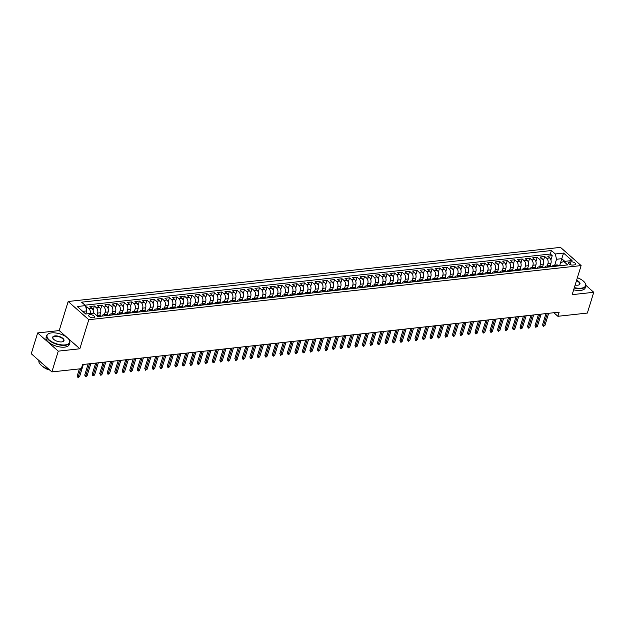 <?xml version="1.0" encoding="UTF-8"?>
<svg xmlns="http://www.w3.org/2000/svg" width="625" height="625" viewBox="0 0 625 625"><rect width="100%" height="100%" fill="white"/><g stroke="black" fill="none" stroke-linecap="round" stroke-linejoin="round"><path stroke-width="0.94" d="M93.391 317.812A3.102 1.375 17.1 0 0 94.57 317.148A3.102 1.375 17.1 0 0 93.133 315.383A3.102 1.375 17.1 0 0 89.828 314.664A3.102 1.375 17.1 0 0 88.648 315.328A3.102 1.375 17.1 0 0 90.086 317.094A3.102 1.375 17.1 0 0 93.391 317.812M37.641 332.945L58.258 351.148L79.836 348.781L59.219 330.57L37.641 332.945L31.25 353.711L51.867 371.922L81.328 368.68L82.602 364.531L559.18 312.141L557.906 316.297L587.359 313.055L593.75 292.289L585.93 285.383M59.219 330.57L68.164 301.492L560.5 247.375L581.117 265.586L88.781 319.703L68.164 301.492M550.133 265.891L550.945 263.25A3.875 2.43 -96.3 0 0 549.742 257.961L547.703 256.164L552.211 255.672L550.906 259.906M547.211 265.961L547.945 263.578A3.875 2.43 -96.3 0 0 546.734 258.289L544.703 256.492L543.398 260.734M544.703 256.492L540.203 256.992L542.234 258.789A3.875 2.43 -96.3 0 1 543.438 264.078L542.633 266.711M535.125 267.539L535.938 264.898A3.875 2.43 -96.3 0 0 534.727 259.609L532.695 257.812L537.195 257.32L535.891 261.555M527.617 268.359L528.43 265.727A3.875 2.43 -96.3 0 0 527.227 260.438L525.188 258.641L529.695 258.141L528.391 262.383M520.117 269.188L520.922 266.555A3.875 2.43 -96.3 0 0 519.719 261.258L517.688 259.461L522.188 258.969L520.883 263.211M512.609 270.016L513.422 267.375A3.875 2.43 -96.3 0 0 512.211 262.086L510.18 260.289L514.68 259.797L513.375 264.031M505.102 270.836L505.914 268.203A3.875 2.43 -96.3 0 0 504.711 262.914L502.672 261.117L507.18 260.617L505.875 264.859M497.602 271.664L498.406 269.023A3.875 2.43 -96.3 0 0 497.203 263.734L495.172 261.938L499.672 261.445L498.367 265.68M490.094 272.484L490.906 269.852A3.875 2.43 -96.3 0 0 489.695 264.562L487.664 262.766L492.164 262.266L490.859 266.508M482.586 273.312L483.398 270.68A3.875 2.43 -96.3 0 0 482.195 265.383L480.156 263.586L484.664 263.094L483.359 267.336M475.086 274.141L475.891 271.5A3.875 2.43 -96.3 0 0 474.688 266.211L472.656 264.414L477.156 263.922L475.852 268.156M467.578 274.961L468.391 272.328A3.875 2.43 -96.3 0 0 467.18 267.031L465.148 265.242L469.648 264.742L468.344 268.984M460.07 275.789L460.883 273.148A3.875 2.43 -96.3 0 0 459.68 267.859L457.641 266.062L462.148 265.57L460.844 269.805M452.57 276.609L453.375 273.977A3.875 2.43 -96.3 0 0 452.172 268.688L450.141 266.891L454.641 266.391L453.336 270.633M445.062 277.438L445.875 274.805A3.875 2.43 -96.3 0 0 444.664 269.508L442.633 267.711L447.133 267.219L445.836 271.461M437.555 278.266L438.367 275.625A3.875 2.43 -96.3 0 0 437.164 270.336L435.125 268.539L439.633 268.047L438.328 272.281M430.055 279.086L430.867 276.453A3.875 2.43 -96.3 0 0 429.656 271.156L427.625 269.367L432.125 268.867L430.82 273.109M422.547 279.914L423.359 277.273A3.875 2.43 -96.3 0 0 422.148 271.984L420.117 270.188L424.617 269.695L423.32 273.93M415.039 280.734L415.852 278.102A3.875 2.43 -96.3 0 0 414.648 272.812L412.609 271.016L417.117 270.516L415.812 274.758M407.539 281.562L408.352 278.93A3.875 2.43 -96.3 0 0 407.141 273.633L405.109 271.836L409.609 271.344L408.305 275.578M400.031 282.391L400.844 279.75A3.875 2.43 -96.3 0 0 399.633 274.461L397.602 272.664L402.102 272.172L400.805 276.406M392.523 283.211L393.336 280.578A3.875 2.43 -96.3 0 0 392.133 275.281L390.094 273.492L394.602 272.992L393.297 277.234M385.023 284.039L385.836 281.398A3.875 2.43 -96.3 0 0 384.625 276.109L382.594 274.312L387.094 273.82L385.789 278.055M377.516 284.859L378.328 282.227A3.875 2.43 -96.3 0 0 377.117 276.938L375.086 275.141L379.586 274.641L378.289 278.883M370.008 285.688L370.82 283.055A3.875 2.43 -96.3 0 0 369.617 277.758L367.578 275.961L372.086 275.469L370.781 279.703M362.508 286.516L363.32 283.875A3.875 2.43 -96.3 0 0 362.109 278.586L360.078 276.789L364.578 276.297L363.273 280.531M355 287.336L355.812 284.703A3.875 2.43 -96.3 0 0 354.602 279.406L352.57 277.617L357.078 277.117L355.773 281.359M347.492 288.164L348.305 285.523A3.875 2.43 -96.3 0 0 347.102 280.234L345.062 278.438L349.57 277.945L348.266 282.18M339.992 288.984L340.805 286.352A3.875 2.43 -96.3 0 0 339.594 281.062L337.562 279.266L342.062 278.766L340.758 283.008M332.484 289.812L333.297 287.18A3.875 2.43 -96.3 0 0 332.094 281.883L330.055 280.086L334.562 279.594L333.258 283.828M324.984 290.641L325.789 288A3.875 2.43 -96.3 0 0 324.586 282.711L322.547 280.914L327.055 280.422L325.75 284.656M317.477 291.461L318.289 288.828A3.875 2.43 -96.3 0 0 317.078 283.531L315.047 281.742L319.547 281.242L318.242 285.484M309.969 292.289L310.781 289.648A3.875 2.43 -96.3 0 0 309.578 284.359L307.539 282.562L312.047 282.07L310.742 286.305M302.469 293.109L303.273 290.477A3.875 2.43 -96.3 0 0 302.07 285.188L300.039 283.391L304.539 282.891L303.234 287.133M294.961 293.938L295.773 291.305A3.875 2.43 -96.3 0 0 294.562 286.008L292.531 284.211L297.031 283.719L295.727 287.953M287.453 294.766L288.266 292.125A3.875 2.43 -96.3 0 0 287.062 286.836L285.023 285.039L289.531 284.547L288.227 288.781M279.953 295.586L280.758 292.953A3.875 2.43 -96.3 0 0 279.555 287.656L277.523 285.867L282.023 285.367L280.719 289.609M272.445 296.414L273.258 293.773A3.875 2.43 -96.3 0 0 272.047 288.484L270.016 286.688L274.516 286.195L273.211 290.43M264.938 297.234L265.75 294.602A3.875 2.43 -96.3 0 0 264.547 289.312L262.508 287.516L267.016 287.016L265.711 291.258M257.438 298.062L258.242 295.43A3.875 2.43 -96.3 0 0 257.039 290.133L255.008 288.336L259.508 287.844L258.203 292.078M249.93 298.891L250.742 296.25A3.875 2.43 -96.3 0 0 249.531 290.961L247.5 289.164L252 288.672L250.695 292.906M242.422 299.711L243.234 297.078A3.875 2.43 -96.3 0 0 242.031 291.781L239.992 289.992L244.5 289.492L243.195 293.734M234.922 300.539L235.727 297.898A3.875 2.43 -96.3 0 0 234.523 292.609L232.492 290.812L236.992 290.32L235.688 294.555M227.414 301.359L228.227 298.727A3.875 2.43 -96.3 0 0 227.016 293.438L224.984 291.641L229.484 291.141L228.18 295.383M219.906 302.188L220.719 299.555A3.875 2.43 -96.3 0 0 219.516 294.258L217.477 292.461L221.984 291.969L220.68 296.203M212.406 303.016L213.211 300.375A3.875 2.43 -96.3 0 0 212.008 295.086L209.977 293.289L214.477 292.797L213.172 297.031M204.898 303.836L205.711 301.203A3.875 2.43 -96.3 0 0 204.5 295.906L202.469 294.117L206.969 293.617L205.664 297.859M197.391 304.664L198.203 302.023A3.875 2.43 -96.3 0 0 197 296.734L194.961 294.938L199.469 294.445L198.164 298.68M189.891 305.484L190.695 302.852A3.875 2.43 -96.3 0 0 189.492 297.562L187.461 295.766L191.961 295.266L190.656 299.508M182.383 306.312L183.195 303.68A3.875 2.43 -96.3 0 0 181.984 298.383L179.953 296.586L184.453 296.094L183.156 300.328M174.875 307.141L175.688 304.5A3.875 2.43 -96.3 0 0 174.484 299.211L172.445 297.414L176.953 296.922L175.648 301.156M167.375 307.961L168.188 305.328A3.875 2.43 -96.3 0 0 166.977 300.031L164.945 298.242L169.445 297.742L168.141 301.984M159.867 308.789L160.68 306.148A3.875 2.43 -96.3 0 0 159.469 300.859L157.438 299.062L161.938 298.57L160.641 302.805M152.359 309.609L153.172 306.977A3.875 2.43 -96.3 0 0 151.969 301.688L149.93 299.891L154.438 299.391L153.133 303.633M144.859 310.438L145.672 307.805A3.875 2.43 -96.3 0 0 144.461 302.508L142.43 300.711L146.93 300.219L145.625 304.453M137.352 311.266L138.164 308.625A3.875 2.43 -96.3 0 0 136.953 303.336L134.922 301.539L139.422 301.047L138.125 305.281M129.844 312.086L130.656 309.453A3.875 2.43 -96.3 0 0 129.453 304.156L127.414 302.367L131.922 301.867L130.617 306.109M122.344 312.914L123.156 310.273A3.875 2.43 -96.3 0 0 121.945 304.984L119.914 303.188L124.414 302.695L123.109 306.93M114.836 313.734L115.648 311.102A3.875 2.43 -96.3 0 0 114.437 305.812L112.406 304.016L116.906 303.516L115.609 307.758M107.328 314.562L108.141 311.93A3.875 2.43 -96.3 0 0 106.938 306.633L104.898 304.836L109.406 304.344L108.102 308.578M99.828 315.391L100.641 312.75A3.875 2.43 -96.3 0 0 99.43 307.461L97.398 305.664L101.898 305.172L100.594 309.406M93.234 313.18A3.875 2.43 -96.3 0 0 91.922 308.281L89.891 306.484L94.398 305.992L93.094 310.234M571.039 261.82L569.383 262A3.008 1.328 17.1 0 0 568.242 262.648A3.008 1.328 17.1 0 0 569.641 264.359A3.008 1.328 17.1 0 0 572.836 265.055L574.492 264.875A3.008 1.328 17.1 0 0 575.633 264.227A3.008 1.328 17.1 0 0 574.234 262.516A3.008 1.328 17.1 0 0 571.039 261.82L570.18 264.609M85.492 305.617L77.234 306.531L85.711 314.008L93.961 313.102L97.867 316.547L567.688 264.898L563.789 261.453L560.531 262.812L559.617 265.789L561.773 258.688L556.523 259.266L555.312 253.977L551.414 250.531L81.594 302.172L85.492 305.617L86.703 310.914L82.703 311.352M555.312 253.977L563.57 253.07L572.039 260.547L563.789 261.453M96.906 315.461L97.633 313.078L100.641 312.75M104.406 314.633L105.141 312.258L108.141 311.93M111.914 313.812L112.648 311.43L115.648 311.102M119.422 312.984L120.148 310.609L123.156 310.273M126.922 312.156L127.656 309.781L130.656 309.453M134.43 311.336L135.164 308.953L138.164 308.625M141.938 310.508L142.664 308.133L145.672 307.805M149.438 309.688L150.172 307.305L153.172 306.977M156.945 308.859L157.68 306.484L160.68 306.148M164.453 308.031L165.18 305.656L168.188 305.328M171.953 307.211L172.688 304.828L175.688 304.5M179.461 306.383L180.195 304.008L183.195 303.68M186.969 305.562L187.695 303.18L190.695 302.852M194.469 304.734L195.203 302.359L198.203 302.023M201.977 303.906L202.711 301.531L205.711 301.203M209.484 303.086L210.211 300.703L213.211 300.375M216.984 302.258L217.719 299.883L220.719 299.555M224.492 301.438L225.227 299.055L228.227 298.727M232 300.609L232.727 298.234L235.727 297.898M239.5 299.781L240.234 297.406L243.234 297.078M247.008 298.961L247.734 296.578L250.742 296.25M254.508 298.133L255.242 295.758L258.242 295.43M262.016 297.312L262.75 294.93L265.75 294.602M269.523 296.484L270.25 294.109L273.258 293.773M277.023 295.656L277.758 293.281L280.758 292.953M284.531 294.836L285.266 292.453L288.266 292.125M292.039 294.008L292.766 291.633L295.773 291.305M299.539 293.188L300.273 290.805L303.273 290.477M307.047 292.359L307.781 289.984L310.781 289.648M314.555 291.531L315.281 289.156L318.289 288.828M322.055 290.711L322.789 288.328L325.789 288M329.562 289.883L330.297 287.508L333.297 287.18M337.07 289.062L337.797 286.68L340.805 286.352M344.57 288.234L345.305 285.859L348.305 285.523M352.078 287.406L352.812 285.031L355.812 284.703M359.586 286.586L360.312 284.203L363.32 283.875M367.086 285.758L367.82 283.383L370.82 283.055M374.594 284.938L375.328 282.555L378.328 282.227M382.102 284.109L382.828 281.734L385.836 281.398M389.602 283.281L390.336 280.906L393.336 280.578M397.109 282.461L397.844 280.078L400.844 279.75M404.617 281.633L405.344 279.258L408.352 278.93M412.117 280.812L412.852 278.43L415.852 278.102M419.625 279.984L420.359 277.609L423.359 277.273M427.133 279.156L427.859 276.781L430.867 276.453M434.633 278.336L435.367 275.953L438.367 275.625M442.141 277.508L442.875 275.133L445.875 274.805M449.648 276.688L450.375 274.305L453.375 273.977M457.148 275.859L457.883 273.484L460.883 273.148M464.656 275.031L465.391 272.656L468.391 272.328M472.164 274.211L472.891 271.828L475.891 271.5M479.664 273.383L480.398 271.008L483.398 270.68M487.172 272.562L487.906 270.18L490.906 269.852M494.68 271.734L495.406 269.359L498.406 269.023M502.18 270.906L502.914 268.531L505.914 268.203M509.688 270.086L510.414 267.703L513.422 267.375M517.188 269.258L517.922 266.883L520.922 266.555M524.695 268.438L525.43 266.055L528.43 265.727M532.203 267.609L532.93 265.234L535.938 264.898M539.703 266.781L540.438 264.406L543.438 264.078M552.211 255.672L550.344 254.023L84.984 305.172M90.234 313.508A3.875 2.43 83.7 0 0 88.922 308.617L86.891 306.82L85.797 306.938M94.398 305.992L96.43 307.789A3.875 2.43 83.7 0 1 97.633 313.078M101.898 305.172L103.938 306.961A3.875 2.43 83.7 0 1 105.141 312.258M109.406 304.344L111.437 306.141A3.875 2.43 83.7 0 1 112.648 311.43M116.906 303.516L118.945 305.312A3.875 2.43 83.7 0 1 120.148 310.609M124.414 302.695L126.445 304.492A3.875 2.43 83.7 0 1 127.656 309.781M131.922 301.867L133.953 303.664A3.875 2.43 83.7 0 1 135.164 308.953M139.422 301.047L141.461 302.836A3.875 2.43 83.7 0 1 142.664 308.133M146.93 300.219L148.961 302.016A3.875 2.43 83.7 0 1 150.172 307.305M154.438 299.391L156.469 301.188A3.875 2.43 83.7 0 1 157.68 306.484M161.938 298.57L163.977 300.367A3.875 2.43 83.7 0 1 165.18 305.656M169.445 297.742L171.477 299.539A3.875 2.43 83.7 0 1 172.688 304.828M176.953 296.922L178.984 298.711A3.875 2.43 83.7 0 1 180.195 304.008M184.453 296.094L186.492 297.891A3.875 2.43 83.7 0 1 187.695 303.18M191.961 295.266L193.992 297.062A3.875 2.43 83.7 0 1 195.203 302.359M199.469 294.445L201.5 296.242A3.875 2.43 83.7 0 1 202.711 301.531M206.969 293.617L209.008 295.414A3.875 2.43 83.7 0 1 210.211 300.703M214.477 292.797L216.508 294.586A3.875 2.43 83.7 0 1 217.719 299.883M221.984 291.969L224.016 293.766A3.875 2.43 83.7 0 1 225.227 299.055M229.484 291.141L231.523 292.938A3.875 2.43 83.7 0 1 232.727 298.234M236.992 290.32L239.023 292.117A3.875 2.43 83.7 0 1 240.234 297.406M244.5 289.492L246.531 291.289A3.875 2.43 83.7 0 1 247.734 296.578M252 288.672L254.039 290.461A3.875 2.43 83.7 0 1 255.242 295.758M259.508 287.844L261.539 289.641A3.875 2.43 83.7 0 1 262.75 294.93M267.016 287.016L269.047 288.812A3.875 2.43 83.7 0 1 270.25 294.109M274.516 286.195L276.555 287.992A3.875 2.43 83.7 0 1 277.758 293.281M282.023 285.367L284.055 287.164A3.875 2.43 83.7 0 1 285.266 292.453M289.531 284.547L291.562 286.336A3.875 2.43 83.7 0 1 292.766 291.633M297.031 283.719L299.07 285.516A3.875 2.43 83.7 0 1 300.273 290.805M304.539 282.891L306.57 284.688A3.875 2.43 83.7 0 1 307.781 289.984M312.047 282.07L314.078 283.867A3.875 2.43 83.7 0 1 315.281 289.156M319.547 281.242L321.586 283.039A3.875 2.43 83.7 0 1 322.789 288.328M327.055 280.422L329.086 282.219A3.875 2.43 83.7 0 1 330.297 287.508M334.562 279.594L336.594 281.391A3.875 2.43 83.7 0 1 337.797 286.68M342.062 278.766L344.102 280.562A3.875 2.43 83.7 0 1 345.305 285.859M349.57 277.945L351.602 279.742A3.875 2.43 83.7 0 1 352.812 285.031M357.078 277.117L359.109 278.914A3.875 2.43 83.7 0 1 360.312 284.203M364.578 276.297L366.617 278.094A3.875 2.43 83.7 0 1 367.82 283.383M372.086 275.469L374.117 277.266A3.875 2.43 83.7 0 1 375.328 282.555M379.586 274.641L381.625 276.438A3.875 2.43 83.7 0 1 382.828 281.734M387.094 273.82L389.133 275.617A3.875 2.43 83.7 0 1 390.336 280.906M394.602 272.992L396.633 274.789A3.875 2.43 83.7 0 1 397.844 280.078M402.102 272.172L404.141 273.969A3.875 2.43 83.7 0 1 405.344 279.258M409.609 271.344L411.641 273.141A3.875 2.43 83.7 0 1 412.852 278.43M417.117 270.516L419.148 272.312A3.875 2.43 83.7 0 1 420.359 277.609M424.617 269.695L426.656 271.492A3.875 2.43 83.7 0 1 427.859 276.781M432.125 268.867L434.156 270.664A3.875 2.43 83.7 0 1 435.367 275.953M439.633 268.047L441.664 269.844A3.875 2.43 83.7 0 1 442.875 275.133M447.133 267.219L449.172 269.016A3.875 2.43 83.7 0 1 450.375 274.305M454.641 266.391L456.672 268.188A3.875 2.43 83.7 0 1 457.883 273.484M462.148 265.57L464.18 267.367A3.875 2.43 83.7 0 1 465.391 272.656M469.648 264.742L471.688 266.539A3.875 2.43 83.7 0 1 472.891 271.828M477.156 263.922L479.188 265.719A3.875 2.43 83.7 0 1 480.398 271.008M484.664 263.094L486.695 264.891A3.875 2.43 83.7 0 1 487.906 270.18M492.164 262.266L494.203 264.062A3.875 2.43 83.7 0 1 495.406 269.359M499.672 261.445L501.703 263.242A3.875 2.43 83.7 0 1 502.914 268.531M507.18 260.617L509.211 262.414A3.875 2.43 83.7 0 1 510.414 267.703M514.68 259.797L516.719 261.594A3.875 2.43 83.7 0 1 517.922 266.883M522.188 258.969L524.219 260.766A3.875 2.43 83.7 0 1 525.43 266.055M529.695 258.141L531.727 259.938A3.875 2.43 83.7 0 1 532.93 265.234M537.195 257.32L539.234 259.117A3.875 2.43 83.7 0 1 540.438 264.406M555.711 266.219L555.211 265.773A3.875 2.43 -96.3 0 0 553.758 265.242A3.875 2.43 -96.3 0 0 552.156 266.609M558.719 265.891L558.211 265.438A3.875 2.43 -96.3 0 0 556.766 264.914L553.758 265.242M551.211 266.711L550.703 266.266A3.875 2.43 -96.3 0 0 549.258 265.734L546.258 266.062A3.875 2.43 83.7 0 1 547.703 266.594L548.211 267.039M543.703 267.539L543.195 267.094A3.875 2.43 -96.3 0 0 541.75 266.562L538.75 266.891A3.875 2.43 83.7 0 1 540.195 267.422L540.703 267.867M536.203 268.359L535.695 267.914A3.875 2.43 -96.3 0 0 534.25 267.383L531.242 267.719A3.875 2.43 83.7 0 1 532.695 268.242L533.195 268.695M528.695 269.188L528.188 268.742A3.875 2.43 -96.3 0 0 526.742 268.211L523.742 268.539A3.875 2.43 83.7 0 1 525.188 269.07L525.695 269.516M521.188 270.016L520.688 269.562A3.875 2.43 -96.3 0 0 519.234 269.031L516.234 269.367A3.875 2.43 83.7 0 1 517.68 269.898L518.188 270.344M513.688 270.836L513.18 270.391A3.875 2.43 -96.3 0 0 511.734 269.859L508.734 270.188A3.875 2.43 83.7 0 1 510.18 270.719L510.68 271.164M506.18 271.664L505.672 271.219A3.875 2.43 -96.3 0 0 504.227 270.688L501.227 271.016A3.875 2.43 83.7 0 1 502.672 271.547L503.18 271.992M498.672 272.484L498.172 272.039A3.875 2.43 -96.3 0 0 496.719 271.508L493.719 271.844A3.875 2.43 83.7 0 1 495.164 272.367L495.672 272.82M491.172 273.312L490.664 272.867A3.875 2.43 -96.3 0 0 489.219 272.336L486.219 272.664A3.875 2.43 83.7 0 1 487.664 273.195L488.164 273.641M483.664 274.141L483.156 273.688A3.875 2.43 -96.3 0 0 481.711 273.156L478.711 273.492A3.875 2.43 83.7 0 1 480.156 274.023L480.664 274.469M476.156 274.961L475.656 274.516A3.875 2.43 -96.3 0 0 474.211 273.984L471.203 274.312A3.875 2.43 83.7 0 1 472.648 274.844L473.156 275.289M468.656 275.789L468.148 275.344A3.875 2.43 -96.3 0 0 466.703 274.812L463.703 275.141A3.875 2.43 83.7 0 1 465.148 275.672L465.648 276.117M461.148 276.609L460.641 276.164A3.875 2.43 -96.3 0 0 459.195 275.633L456.195 275.969A3.875 2.43 83.7 0 1 457.641 276.492L458.148 276.945M453.641 277.438L453.141 276.992A3.875 2.43 -96.3 0 0 451.695 276.461L448.688 276.789A3.875 2.43 83.7 0 1 450.133 277.32L450.641 277.766M446.141 278.266L445.633 277.812A3.875 2.43 -96.3 0 0 444.187 277.281L441.188 277.617A3.875 2.43 83.7 0 1 442.633 278.148L443.133 278.594M438.633 279.086L438.125 278.641A3.875 2.43 -96.3 0 0 436.68 278.109L433.68 278.438A3.875 2.43 83.7 0 1 435.125 278.969L435.633 279.414M431.125 279.914L430.625 279.469A3.875 2.43 -96.3 0 0 429.18 278.938L426.172 279.266A3.875 2.43 83.7 0 1 427.617 279.797L428.125 280.242M423.625 280.734L423.117 280.289A3.875 2.43 -96.3 0 0 421.672 279.758L418.672 280.094A3.875 2.43 83.7 0 1 420.117 280.617L420.617 281.07M416.117 281.562L415.609 281.117A3.875 2.43 -96.3 0 0 414.164 280.586L411.164 280.914A3.875 2.43 83.7 0 1 412.609 281.445L413.117 281.891M408.609 282.391L408.109 281.938A3.875 2.43 -96.3 0 0 406.664 281.406L403.656 281.742A3.875 2.43 83.7 0 1 405.102 282.273L405.609 282.719M401.109 283.211L400.602 282.766A3.875 2.43 -96.3 0 0 399.156 282.234L396.156 282.562A3.875 2.43 83.7 0 1 397.602 283.094L398.102 283.539M393.602 284.039L393.094 283.594A3.875 2.43 -96.3 0 0 391.648 283.062L388.648 283.391A3.875 2.43 83.7 0 1 390.094 283.922L390.602 284.367M386.094 284.859L385.594 284.414A3.875 2.43 -96.3 0 0 384.148 283.883L381.141 284.219A3.875 2.43 83.7 0 1 382.586 284.742L383.094 285.195M378.594 285.688L378.086 285.242A3.875 2.43 -96.3 0 0 376.641 284.711L373.641 285.039A3.875 2.43 83.7 0 1 375.086 285.57L375.594 286.016M371.086 286.508L370.578 286.062A3.875 2.43 -96.3 0 0 369.133 285.531L366.133 285.867A3.875 2.43 83.7 0 1 367.578 286.398L368.086 286.844M363.578 287.336L363.078 286.891A3.875 2.43 -96.3 0 0 361.633 286.359L358.625 286.688A3.875 2.43 83.7 0 1 360.07 287.219L360.578 287.664M356.078 288.164L355.57 287.719A3.875 2.43 -96.3 0 0 354.125 287.188L351.125 287.516A3.875 2.43 83.7 0 1 352.57 288.047L353.078 288.492M348.57 288.984L348.062 288.539A3.875 2.43 -96.3 0 0 346.617 288.008L343.617 288.336A3.875 2.43 83.7 0 1 345.062 288.867L345.57 289.32M341.062 289.812L340.562 289.367A3.875 2.43 -96.3 0 0 339.117 288.836L336.109 289.164A3.875 2.43 83.7 0 1 337.555 289.695L338.062 290.141M333.562 290.633L333.055 290.188A3.875 2.43 -96.3 0 0 331.609 289.656L328.609 289.992A3.875 2.43 83.7 0 1 330.055 290.523L330.562 290.969M326.055 291.461L325.547 291.016A3.875 2.43 -96.3 0 0 324.102 290.484L321.102 290.812A3.875 2.43 83.7 0 1 322.547 291.344L323.055 291.789M318.555 292.289L318.047 291.844A3.875 2.43 -96.3 0 0 316.602 291.312L313.594 291.641A3.875 2.43 83.7 0 1 315.047 292.172L315.547 292.617M311.047 293.109L310.539 292.664A3.875 2.43 -96.3 0 0 309.094 292.133L306.094 292.461A3.875 2.43 83.7 0 1 307.539 292.992L308.047 293.445M303.539 293.938L303.031 293.492A3.875 2.43 -96.3 0 0 301.586 292.961L298.586 293.289A3.875 2.43 83.7 0 1 300.031 293.82L300.539 294.266M296.039 294.758L295.531 294.312A3.875 2.43 -96.3 0 0 294.086 293.781L291.078 294.117A3.875 2.43 83.7 0 1 292.531 294.648L293.031 295.094M288.531 295.586L288.023 295.141A3.875 2.43 -96.3 0 0 286.578 294.609L283.578 294.938A3.875 2.43 83.7 0 1 285.023 295.469L285.531 295.914M281.023 296.414L280.516 295.961A3.875 2.43 -96.3 0 0 279.07 295.438L276.07 295.766A3.875 2.43 83.7 0 1 277.516 296.297L278.023 296.742M273.523 297.234L273.016 296.789A3.875 2.43 -96.3 0 0 271.57 296.258L268.562 296.586A3.875 2.43 83.7 0 1 270.016 297.117L270.516 297.57M266.016 298.062L265.508 297.617A3.875 2.43 -96.3 0 0 264.062 297.086L261.062 297.414A3.875 2.43 83.7 0 1 262.508 297.945L263.016 298.391M258.508 298.883L258.008 298.438A3.875 2.43 -96.3 0 0 256.555 297.906L253.555 298.242A3.875 2.43 83.7 0 1 255 298.773L255.508 299.219M251.008 299.711L250.5 299.266A3.875 2.43 -96.3 0 0 249.055 298.734L246.055 299.062A3.875 2.43 83.7 0 1 247.5 299.594L248 300.039M243.5 300.539L242.992 300.086A3.875 2.43 -96.3 0 0 241.547 299.562L238.547 299.891A3.875 2.43 83.7 0 1 239.992 300.422L240.5 300.867M235.992 301.359L235.492 300.914A3.875 2.43 -96.3 0 0 234.039 300.383L231.039 300.711A3.875 2.43 83.7 0 1 232.484 301.242L232.992 301.695M228.492 302.188L227.984 301.742A3.875 2.43 -96.3 0 0 226.539 301.211L223.539 301.539A3.875 2.43 83.7 0 1 224.984 302.07L225.484 302.516M220.984 303.008L220.477 302.562A3.875 2.43 -96.3 0 0 219.031 302.031L216.031 302.367A3.875 2.43 83.7 0 1 217.477 302.898L217.984 303.344M213.477 303.836L212.977 303.391A3.875 2.43 -96.3 0 0 211.531 302.859L208.523 303.188A3.875 2.43 83.7 0 1 209.969 303.719L210.477 304.164M205.977 304.664L205.469 304.211A3.875 2.43 -96.3 0 0 204.023 303.688L201.023 304.016A3.875 2.43 83.7 0 1 202.469 304.547L202.969 304.992M198.469 305.484L197.961 305.039A3.875 2.43 -96.3 0 0 196.516 304.508L193.516 304.836A3.875 2.43 83.7 0 1 194.961 305.367L195.469 305.812M190.961 306.312L190.461 305.867A3.875 2.43 -96.3 0 0 189.016 305.336L186.008 305.664A3.875 2.43 83.7 0 1 187.453 306.195L187.961 306.641M183.461 307.133L182.953 306.688A3.875 2.43 -96.3 0 0 181.508 306.156L178.508 306.492A3.875 2.43 83.7 0 1 179.953 307.023L180.453 307.469M175.953 307.961L175.445 307.516A3.875 2.43 -96.3 0 0 174 306.984L171 307.312A3.875 2.43 83.7 0 1 172.445 307.844L172.953 308.289M168.445 308.789L167.945 308.336A3.875 2.43 -96.3 0 0 166.5 307.812L163.492 308.141A3.875 2.43 83.7 0 1 164.938 308.672L165.445 309.117M160.945 309.609L160.438 309.164A3.875 2.43 -96.3 0 0 158.992 308.633L155.992 308.961A3.875 2.43 83.7 0 1 157.438 309.492L157.938 309.938M153.438 310.438L152.93 309.992A3.875 2.43 -96.3 0 0 151.484 309.461L148.484 309.789A3.875 2.43 83.7 0 1 149.93 310.32L150.438 310.766M145.93 311.258L145.43 310.812A3.875 2.43 -96.3 0 0 143.984 310.281L140.977 310.617A3.875 2.43 83.7 0 1 142.422 311.148L142.93 311.594M138.43 312.086L137.922 311.641A3.875 2.43 -96.3 0 0 136.477 311.109L133.477 311.438A3.875 2.43 83.7 0 1 134.922 311.969L135.422 312.414M130.922 312.914L130.414 312.461A3.875 2.43 -96.3 0 0 128.969 311.938L125.969 312.266A3.875 2.43 83.7 0 1 127.414 312.797L127.922 313.242M123.414 313.734L122.914 313.289A3.875 2.43 -96.3 0 0 121.469 312.758L118.461 313.086A3.875 2.43 83.7 0 1 119.906 313.617L120.414 314.062M115.914 314.562L115.406 314.117A3.875 2.43 -96.3 0 0 113.961 313.586L110.961 313.914A3.875 2.43 83.7 0 1 112.406 314.445L112.914 314.891M108.406 315.383L107.898 314.938A3.875 2.43 -96.3 0 0 106.453 314.406L103.453 314.742A3.875 2.43 83.7 0 1 104.898 315.266L105.406 315.719M100.898 316.211L100.398 315.766A3.875 2.43 -96.3 0 0 98.953 315.234L96.664 315.484M97.102 315.867A3.875 2.43 83.7 0 1 97.391 316.094L97.898 316.539M554.719 265.133L556.523 259.266M58.258 351.148L51.867 371.922M79.836 348.781L88.781 319.703M581.117 265.586L572.172 294.656L593.75 292.289M553.859 312.727L557.906 316.297M564.781 261.344L561.773 258.688L563.57 253.07M85.75 314L86.703 310.914M550.344 254.023L551.414 250.531M86.891 306.82L86.242 308.914M544.648 267.43A3.875 2.43 83.7 0 1 546.258 266.062M537.141 268.258A3.875 2.43 83.7 0 1 538.75 266.891M529.641 269.086A3.875 2.43 83.7 0 1 531.242 267.719M522.133 269.906A3.875 2.43 83.7 0 1 523.742 268.539M514.625 270.734A3.875 2.43 83.7 0 1 516.234 269.367M507.125 271.555A3.875 2.43 83.7 0 1 508.734 270.188M499.617 272.383A3.875 2.43 83.7 0 1 501.227 271.016M492.109 273.211A3.875 2.43 83.7 0 1 493.719 271.844M484.609 274.031A3.875 2.43 83.7 0 1 486.219 272.664M477.102 274.859A3.875 2.43 83.7 0 1 478.711 273.492M469.594 275.68A3.875 2.43 83.7 0 1 471.203 274.312M462.094 276.508A3.875 2.43 83.7 0 1 463.703 275.141M454.586 277.336A3.875 2.43 83.7 0 1 456.195 275.969M447.078 278.156A3.875 2.43 83.7 0 1 448.688 276.789M439.578 278.984A3.875 2.43 83.7 0 1 441.188 277.617M432.07 279.805A3.875 2.43 83.7 0 1 433.68 278.438M424.563 280.633A3.875 2.43 83.7 0 1 426.172 279.266M417.062 281.461A3.875 2.43 83.7 0 1 418.672 280.094M409.555 282.281A3.875 2.43 83.7 0 1 411.164 280.914M402.047 283.109A3.875 2.43 83.7 0 1 403.656 281.742M394.547 283.93A3.875 2.43 83.7 0 1 396.156 282.562M387.039 284.758A3.875 2.43 83.7 0 1 388.648 283.391M379.531 285.586A3.875 2.43 83.7 0 1 381.141 284.219M372.031 286.406A3.875 2.43 83.7 0 1 373.641 285.039M364.523 287.234A3.875 2.43 83.7 0 1 366.133 285.867M357.016 288.055A3.875 2.43 83.7 0 1 358.625 286.688M349.516 288.883A3.875 2.43 83.7 0 1 351.125 287.516M342.008 289.711A3.875 2.43 83.7 0 1 343.617 288.336M334.508 290.531A3.875 2.43 83.7 0 1 336.109 289.164M327 291.359A3.875 2.43 83.7 0 1 328.609 289.992M319.492 292.18A3.875 2.43 83.7 0 1 321.102 290.812M311.992 293.008A3.875 2.43 83.7 0 1 313.594 291.641M304.484 293.836A3.875 2.43 83.7 0 1 306.094 292.461M296.977 294.656A3.875 2.43 83.7 0 1 298.586 293.289M289.477 295.484A3.875 2.43 83.7 0 1 291.078 294.117M281.969 296.305A3.875 2.43 83.7 0 1 283.578 294.938M274.461 297.133A3.875 2.43 83.7 0 1 276.07 295.766M266.961 297.961A3.875 2.43 83.7 0 1 268.562 296.586M259.453 298.781A3.875 2.43 83.7 0 1 261.062 297.414M251.945 299.609A3.875 2.43 83.7 0 1 253.555 298.242M244.445 300.43A3.875 2.43 83.7 0 1 246.055 299.062M236.937 301.258A3.875 2.43 83.7 0 1 238.547 299.891M229.43 302.086A3.875 2.43 83.7 0 1 231.039 300.711M221.93 302.906A3.875 2.43 83.7 0 1 223.539 301.539M214.422 303.734A3.875 2.43 83.7 0 1 216.031 302.367M206.914 304.555A3.875 2.43 83.7 0 1 208.523 303.188M199.414 305.383A3.875 2.43 83.7 0 1 201.023 304.016M191.906 306.211A3.875 2.43 83.7 0 1 193.516 304.836M184.398 307.031A3.875 2.43 83.7 0 1 186.008 305.664M176.898 307.859A3.875 2.43 83.7 0 1 178.508 306.492M169.391 308.68A3.875 2.43 83.7 0 1 171 307.312M161.883 309.508A3.875 2.43 83.7 0 1 163.492 308.141M154.383 310.336A3.875 2.43 83.7 0 1 155.992 308.961M146.875 311.156A3.875 2.43 83.7 0 1 148.484 309.789M139.367 311.984A3.875 2.43 83.7 0 1 140.977 310.617M131.867 312.805A3.875 2.43 83.7 0 1 133.477 311.438M124.359 313.633A3.875 2.43 83.7 0 1 125.969 312.266M116.852 314.461A3.875 2.43 83.7 0 1 118.461 313.086M109.352 315.281A3.875 2.43 83.7 0 1 110.961 313.914M101.844 316.109A3.875 2.43 83.7 0 1 103.453 314.742M545.984 313.594L542.555 324.742L543.555 325.625L547.305 313.445M544.906 325.477L543.297 326.477L543.555 325.625L544.906 325.477L548.656 313.297M543.297 326.477L542.555 324.742M574.344 287.602A11.82 5.227 17.1 0 0 581.125 288.18A11.82 5.227 17.1 0 0 584.914 282.742A11.82 5.227 17.1 0 0 577.391 277.703M585 282.867A12.117 5.359 -162.9 0 1 585.094 283A12.117 5.359 -162.9 0 1 585.82 285.992A12.117 5.359 -162.9 0 1 581.211 288.578A12.117 5.359 -162.9 0 1 574.227 287.977M576.609 280.25A5.914 2.617 -162.9 0 1 578.859 284.922A5.914 2.617 -162.9 0 1 577.719 285.18A5.914 2.617 -162.9 0 1 575.125 285.055M585.82 285.992L585.266 287.82A12.117 5.359 -162.9 0 1 580.648 290.406A12.117 5.359 -162.9 0 1 573.664 289.805M578.703 284.977A5.617 2.484 17.1 0 0 579.617 284.078A5.617 2.484 17.1 0 0 576.492 280.625M65.141 344.898A11.82 5.227 17.1 0 0 68.938 339.461A11.82 5.227 17.1 0 0 51.547 332.891A11.82 5.227 17.1 0 0 49.273 333.406A11.82 5.227 17.1 0 0 50.234 340.734A11.82 5.227 17.1 0 0 65.141 344.898M69.023 339.586A12.117 5.359 -162.9 0 1 69.117 339.719A12.117 5.359 -162.9 0 1 69.844 342.711A12.117 5.359 -162.9 0 1 65.234 345.297A12.117 5.359 -162.9 0 1 52.32 342.484A12.117 5.359 -162.9 0 1 46.688 335.586A12.117 5.359 -162.9 0 1 48.969 333.523A12.117 5.359 -162.9 0 1 49.125 333.469M61.742 341.898A5.914 2.617 -162.9 0 1 53.047 338.617A5.914 2.617 -162.9 0 1 54.945 335.898A5.914 2.617 -162.9 0 1 62.398 337.977A5.914 2.617 -162.9 0 1 62.883 341.641A5.914 2.617 -162.9 0 1 61.742 341.898M62.727 341.695A5.617 2.484 17.1 0 0 63.641 340.797A5.617 2.484 17.1 0 0 61.023 337.602A5.617 2.484 17.1 0 0 55.039 336.289A5.617 2.484 17.1 0 0 52.898 337.492A5.617 2.484 17.1 0 0 53.148 338.75M69.844 342.711L69.281 344.539A12.117 5.359 -162.9 0 1 64.672 347.125A12.117 5.359 -162.9 0 1 51.766 344.312A12.117 5.359 -162.9 0 1 46.125 337.414L46.688 335.586M49.82 370.109A8.719 3.859 -162.9 0 1 42.812 366.516M43.234 364.289A12.117 5.359 -162.9 0 1 40.695 362.055M48.961 369.352A12.117 5.359 -162.9 0 1 38.969 360.672L39.008 360.562M538.477 314.414L535.047 325.562L536.047 326.453L539.797 314.273M537.398 326.305L535.797 327.305L536.047 326.453L537.398 326.305L541.148 314.125M535.797 327.305L535.047 325.562M530.969 315.242L527.539 326.391L528.547 327.273L532.289 315.094M529.898 327.125L529.039 328.047L528.289 328.125L528.547 327.273L529.898 327.125L533.641 314.945M528.289 328.125L527.539 326.391M523.469 316.07L520.039 327.219L521.039 328.102L524.789 315.922M522.391 327.953L520.781 328.953L521.039 328.102L522.391 327.953L526.141 315.773M520.781 328.953L520.039 327.219M515.961 316.891L512.531 328.039L513.531 328.93L517.281 316.75M514.883 328.781L514.031 329.695L513.281 329.773L513.531 328.93L514.883 328.781L518.633 316.602M513.281 329.773L512.531 328.039M508.453 317.719L505.023 328.867L506.031 329.75L509.773 317.57M507.383 329.602L505.773 330.602L506.031 329.75L507.383 329.602L511.125 317.422M505.773 330.602L505.023 328.867M500.953 318.539L497.523 329.688L498.523 330.578L502.273 318.398M499.875 330.43L498.266 331.43L498.523 330.578L499.875 330.43L503.625 318.25M498.266 331.43L497.523 329.688M493.445 319.367L490.016 330.516L491.016 331.398L494.766 319.219M492.367 331.25L491.516 332.172L490.766 332.25L491.016 331.398L492.367 331.25L496.117 319.07M490.766 332.25L490.016 330.516M485.938 320.195L482.508 331.344L483.516 332.227L487.258 320.047M484.867 332.078L483.258 333.078L483.516 332.227L484.867 332.078L488.609 319.898M483.258 333.078L482.508 331.344M478.438 321.016L475.008 332.164L476.008 333.055L479.758 320.875M477.359 332.906L476.508 333.82L475.758 333.898L476.008 333.055L477.359 332.906L481.109 320.727M475.758 333.898L475.008 332.164M470.93 321.844L467.5 332.992L468.5 333.875L472.25 321.695M469.852 333.727L468.25 334.727L468.5 333.875L469.852 333.727L473.602 321.547M468.25 334.727L467.5 332.992M463.422 322.664L459.992 333.812L461 334.703L464.742 322.523M462.352 334.555L460.742 335.555L461 334.703L462.352 334.555L466.094 322.375M460.742 335.555L459.992 333.812M455.922 323.492L452.492 334.641L453.492 335.523L457.242 323.344M454.844 335.375L453.992 336.297L453.242 336.375L453.492 335.523L454.844 335.375L458.594 323.195M453.242 336.375L452.492 334.641M448.414 324.32L444.984 335.469L445.992 336.352L449.734 324.172M447.336 336.203L445.734 337.203L445.992 336.352L447.336 336.203L451.086 324.023M445.734 337.203L444.984 335.469M440.906 325.141L437.477 336.289L438.484 337.18L442.227 325M439.836 337.031L438.977 337.945L438.227 338.023L438.484 337.18L439.836 337.031L443.578 324.852M438.227 338.023L437.477 336.289M433.406 325.969L429.977 337.117L430.977 338L434.727 325.82M432.328 337.852L430.727 338.852L430.977 338L432.328 337.852L436.078 325.672M430.727 338.852L429.977 337.117M425.898 326.789L422.469 337.938L423.477 338.828L427.219 326.648M424.82 338.68L423.219 339.68L423.477 338.828L424.82 338.68L428.57 326.5M423.219 339.68L422.469 337.938M418.398 327.617L414.961 338.766L415.969 339.648L419.711 327.469M417.32 339.5L416.461 340.422L415.711 340.5L415.969 339.648L417.32 339.5L421.062 327.32M415.711 340.5L414.961 338.766M410.891 328.445L407.461 339.594L408.461 340.477L412.211 328.297M409.812 340.328L408.211 341.328L408.461 340.477L409.812 340.328L413.562 328.148M408.211 341.328L407.461 339.594M403.383 329.266L399.953 340.414L400.961 341.305L404.703 329.125M402.305 341.156L401.453 342.07L400.703 342.148L400.961 341.305L402.305 341.156L406.055 328.977M400.703 342.148L399.953 340.414M395.883 330.094L392.453 341.242L393.453 342.125L397.203 329.945M394.805 341.977L393.195 342.977L393.453 342.125L394.805 341.977L398.547 329.797M393.195 342.977L392.453 341.242M388.375 330.914L384.945 342.062L385.945 342.953L389.695 330.773M387.297 342.805L385.695 343.805L385.945 342.953L387.297 342.805L391.047 330.625M385.695 343.805L384.945 342.062M380.867 331.742L377.438 342.891L378.445 343.773L382.188 331.594M379.797 343.625L378.938 344.547L378.188 344.625L378.445 343.773L379.797 343.625L383.539 331.445M378.188 344.625L377.438 342.891M373.367 332.57L369.938 343.719L370.938 344.602L374.688 332.422M372.289 344.453L370.68 345.453L370.938 344.602L372.289 344.453L376.031 332.273M370.68 345.453L369.938 343.719M365.859 333.391L362.43 344.539L363.43 345.422L367.18 333.25M364.781 345.273L363.93 346.195L363.18 346.273L363.43 345.422L364.781 345.273L368.531 333.102M363.18 346.273L362.43 344.539M358.352 334.219L354.922 345.367L355.93 346.25L359.672 334.07M357.281 346.102L355.672 347.102L355.93 346.25L357.281 346.102L361.023 333.922M355.672 347.102L354.922 345.367M350.852 335.039L347.422 346.188L348.422 347.078L352.172 334.898M349.773 346.93L348.164 347.93L348.422 347.078L349.773 346.93L353.523 334.75M348.164 347.93L347.422 346.188M343.344 335.867L339.914 347.016L340.914 347.898L344.664 335.719M342.266 347.75L341.414 348.672L340.664 348.75L340.914 347.898L342.266 347.75L346.016 335.57M340.664 348.75L339.914 347.016M335.836 336.688L332.406 347.844L333.414 348.727L337.156 336.547M334.766 348.578L333.156 349.578L333.414 348.727L334.766 348.578L338.508 336.398M333.156 349.578L332.406 347.844M328.336 337.516L324.906 348.664L325.906 349.547L329.656 337.375M327.258 349.398L326.398 350.32L325.648 350.398L325.906 349.547L327.258 349.398L331.008 337.227M325.648 350.398L324.906 348.664M320.828 338.344L317.398 349.492L318.398 350.375L322.148 338.195M319.75 350.227L318.148 351.227L318.398 350.375L319.75 350.227L323.5 338.047M318.148 351.227L317.398 349.492M313.32 339.164L309.891 350.312L310.898 351.203L314.641 339.023M312.25 351.055L310.641 352.055L310.898 351.203L312.25 351.055L315.992 338.875M310.641 352.055L309.891 350.312M305.82 339.992L302.391 351.141L303.391 352.023L307.141 339.844M304.742 351.875L303.883 352.797L303.133 352.875L303.391 352.023L304.742 351.875L308.492 339.695M303.133 352.875L302.391 351.141M298.312 340.812L294.883 351.969L295.883 352.852L299.633 340.672M297.234 352.703L295.633 353.703L295.883 352.852L297.234 352.703L300.984 340.523M295.633 353.703L294.883 351.969M290.805 341.641L287.375 352.789L288.383 353.672L292.125 341.5M289.734 353.523L288.875 354.445L288.125 354.523L288.383 353.672L289.734 353.523L293.477 341.352M288.125 354.523L287.375 352.789M283.305 342.469L279.875 353.617L280.875 354.5L284.625 342.32M282.227 354.352L280.617 355.352L280.875 354.5L282.227 354.352L285.977 342.172M280.617 355.352L279.875 353.617M275.797 343.289L272.367 354.438L273.367 355.328L277.117 343.148M274.719 355.18L273.867 356.094L273.117 356.172L273.367 355.328L274.719 355.18L278.469 343M273.117 356.172L272.367 354.438M268.289 344.117L264.859 355.266L265.867 356.148L269.609 343.969M267.219 356L266.359 356.922L265.609 357L265.867 356.148L267.219 356L270.961 343.82M265.609 357L264.859 355.266M260.789 344.938L257.359 356.086L258.359 356.977L262.109 344.797M259.711 356.828L258.102 357.828L258.359 356.977L259.711 356.828L263.461 344.648M258.102 357.828L257.359 356.086M253.281 345.766L249.852 356.914L250.852 357.797L254.602 345.625M252.203 357.648L251.352 358.57L250.602 358.648L250.852 357.797L252.203 357.648L255.953 345.469M250.602 358.648L249.852 356.914M245.773 346.594L242.344 357.742L243.352 358.625L247.094 346.445M244.703 358.477L243.094 359.477L243.352 358.625L244.703 358.477L248.445 346.297M243.094 359.477L242.344 357.742M238.273 347.414L234.844 358.562L235.844 359.453L239.594 347.273M237.195 359.305L236.344 360.219L235.586 360.297L235.844 359.453L237.195 359.305L240.945 347.125M235.586 360.297L234.844 358.562M230.766 348.242L227.336 359.391L228.336 360.273L232.086 348.094M229.688 360.125L228.836 361.047L228.086 361.125L228.336 360.273L229.688 360.125L233.438 347.945M228.086 361.125L227.336 359.391M223.258 349.062L219.828 360.211L220.836 361.102L224.578 348.922M222.187 360.953L220.578 361.953L220.836 361.102L222.187 360.953L225.93 348.773M220.578 361.953L219.828 360.211M215.758 349.891L212.328 361.039L213.328 361.922L217.078 349.742M214.68 361.773L213.828 362.695L213.078 362.773L213.328 361.922L214.68 361.773L218.43 349.594M213.078 362.773L212.328 361.039M208.25 350.719L204.82 361.867L205.82 362.75L209.57 350.57M207.172 362.602L205.57 363.602L205.82 362.75L207.172 362.602L210.922 350.422M205.57 363.602L204.82 361.867M200.742 351.539L197.312 362.688L198.32 363.578L202.062 351.398M199.672 363.43L198.812 364.344L198.062 364.422L198.32 363.578L199.672 363.43L203.414 351.25M198.062 364.422L197.312 362.688M193.242 352.367L189.812 363.516L190.812 364.398L194.562 352.219M192.164 364.25L191.312 365.172L190.562 365.25L190.812 364.398L192.164 364.25L195.914 352.07M190.562 365.25L189.812 363.516M185.734 353.188L182.305 364.336L183.312 365.227L187.055 353.047M184.656 365.078L183.055 366.078L183.312 365.227L184.656 365.078L188.406 352.898M183.055 366.078L182.305 364.336M178.227 354.016L174.797 365.164L175.805 366.047L179.547 353.867M177.156 365.898L176.297 366.82L175.547 366.898L175.805 366.047L177.156 365.898L180.898 353.719M175.547 366.898L174.797 365.164M170.727 354.844L167.297 365.992L168.297 366.875L172.047 354.695M169.648 366.727L168.047 367.727L168.297 366.875L169.648 366.727L173.398 354.547M168.047 367.727L167.297 365.992M163.219 355.664L159.789 366.812L160.797 367.703L164.539 355.523M162.141 367.555L161.289 368.469L160.539 368.547L160.797 367.703L162.141 367.555L165.891 355.375M160.539 368.547L159.789 366.812M155.719 356.492L152.281 367.641L153.289 368.523L157.031 356.344M154.641 368.375L153.781 369.297L153.031 369.375L153.289 368.523L154.641 368.375L158.383 356.195M153.031 369.375L152.281 367.641M148.211 357.312L144.781 368.461L145.781 369.352L149.531 357.172M147.133 369.203L145.531 370.203L145.781 369.352L147.133 369.203L150.883 357.023M145.531 370.203L144.781 368.461M140.703 358.141L137.273 369.289L138.281 370.172L142.023 357.992M139.625 370.023L138.773 370.945L138.023 371.023L138.281 370.172L139.625 370.023L143.375 357.844M138.023 371.023L137.273 369.289M133.203 358.969L129.773 370.117L130.773 371L134.523 358.82M132.125 370.852L130.516 371.852L130.773 371L132.125 370.852L135.867 358.672M130.516 371.852L129.773 370.117M125.695 359.789L122.266 370.938L123.266 371.828L127.016 359.648M124.617 371.68L123.766 372.594L123.016 372.672L123.266 371.828L124.617 371.68L128.367 359.5M123.016 372.672L122.266 370.938M118.188 360.617L114.758 371.766L115.766 372.648L119.508 360.469M117.117 372.5L116.258 373.422L115.508 373.5L115.766 372.648L117.117 372.5L120.859 360.32M115.508 373.5L114.758 371.766M110.688 361.438L107.258 372.586L108.258 373.477L112.008 361.297M109.609 373.328L108 374.328L108.258 373.477L109.609 373.328L113.352 361.148M108 374.328L107.258 372.586M103.18 362.266L99.75 373.414L100.75 374.297L104.5 362.117M102.102 374.148L101.25 375.07L100.5 375.148L100.75 374.297L102.102 374.148L105.852 361.969M100.5 375.148L99.75 373.414M95.672 363.094L92.242 374.242L93.25 375.125L96.992 362.945M94.602 374.977L92.992 375.977L93.25 375.125L94.602 374.977L98.344 362.797M92.992 375.977L92.242 374.242M88.172 363.914L84.742 375.062L85.742 375.953L89.492 363.773M87.094 375.805L86.234 376.719L85.484 376.797L85.742 375.953L87.094 375.805L90.836 363.625M85.484 376.797L84.742 375.062M79.383 368.898L77.234 375.891L78.234 376.773L80.703 368.75M79.586 376.625L77.984 377.625L78.234 376.773L79.586 376.625L83.336 364.445M77.984 377.625L77.234 375.891M547.945 263.578L550.945 263.25M546.734 258.289L549.742 257.961M88.922 308.617L91.922 308.281M96.43 307.789L99.43 307.461M103.938 306.961L106.938 306.633M111.437 306.141L114.437 305.812M118.945 305.312L121.945 304.984M126.445 304.492L129.453 304.156M133.953 303.664L136.953 303.336M141.461 302.836L144.461 302.508M148.961 302.016L151.969 301.688M156.469 301.188L159.469 300.859M163.977 300.367L166.977 300.031M171.477 299.539L174.484 299.211M178.984 298.711L181.984 298.383M186.492 297.891L189.492 297.562M193.992 297.062L197 296.734M201.5 296.242L204.5 295.906M209.008 295.414L212.008 295.086M216.508 294.586L219.516 294.258M224.016 293.766L227.016 293.438M231.523 292.938L234.523 292.609M239.023 292.117L242.031 291.781M246.531 291.289L249.531 290.961M254.039 290.461L257.039 290.133M261.539 289.641L264.547 289.312M269.047 288.812L272.047 288.484M276.555 287.992L279.555 287.656M284.055 287.164L287.062 286.836M291.562 286.336L294.562 286.008M299.07 285.516L302.07 285.188M306.57 284.688L309.578 284.359M314.078 283.867L317.078 283.531M321.586 283.039L324.586 282.711M329.086 282.219L332.094 281.883M336.594 281.391L339.594 281.062M344.102 280.562L347.102 280.234M351.602 279.742L354.602 279.406M359.109 278.914L362.109 278.586M366.617 278.094L369.617 277.758M374.117 277.266L377.117 276.938M381.625 276.438L384.625 276.109M389.133 275.617L392.133 275.281M396.633 274.789L399.633 274.461M404.141 273.969L407.141 273.633M411.641 273.141L414.648 272.812M419.148 272.312L422.148 271.984M426.656 271.492L429.656 271.156M434.156 270.664L437.164 270.336M441.664 269.844L444.664 269.508M449.172 269.016L452.172 268.688M456.672 268.188L459.68 267.859M464.18 267.367L467.18 267.031M471.688 266.539L474.688 266.211M479.188 265.719L482.195 265.383M486.695 264.891L489.695 264.562M494.203 264.062L497.203 263.734M501.703 263.242L504.711 262.914M509.211 262.414L512.211 262.086M516.719 261.594L519.719 261.258M524.219 260.766L527.227 260.438M531.727 259.938L534.727 259.609M539.234 259.117L542.234 258.789M555.211 265.773L558.211 265.438M547.703 266.594L550.703 266.266M540.195 267.422L543.195 267.094M532.695 268.242L535.695 267.914M525.188 269.07L528.188 268.742M517.68 269.898L520.688 269.562M510.18 270.719L513.18 270.391M502.672 271.547L505.672 271.219M495.164 272.367L498.172 272.039M487.664 273.195L490.664 272.867M480.156 274.023L483.156 273.688M472.648 274.844L475.656 274.516M465.148 275.672L468.148 275.344M457.641 276.492L460.641 276.164M450.133 277.32L453.141 276.992M442.633 278.148L445.633 277.812M435.125 278.969L438.125 278.641M427.617 279.797L430.625 279.469M420.117 280.617L423.117 280.289M412.609 281.445L415.609 281.117M405.102 282.273L408.109 281.938M397.602 283.094L400.602 282.766M390.094 283.922L393.094 283.594M382.586 284.742L385.594 284.414M375.086 285.57L378.086 285.242M367.578 286.398L370.578 286.062M360.07 287.219L363.078 286.891M352.57 288.047L355.57 287.719M345.062 288.867L348.062 288.539M337.555 289.695L340.562 289.367M330.055 290.523L333.055 290.188M322.547 291.344L325.547 291.016M315.047 292.172L318.047 291.844M307.539 292.992L310.539 292.664M300.031 293.82L303.031 293.492M292.531 294.648L295.531 294.312M285.023 295.469L288.023 295.141M277.516 296.297L280.516 295.961M270.016 297.117L273.016 296.789M262.508 297.945L265.508 297.617M255 298.773L258.008 298.438M247.5 299.594L250.5 299.266M239.992 300.422L242.992 300.086M232.484 301.242L235.492 300.914M224.984 302.07L227.984 301.742M217.477 302.898L220.477 302.562M209.969 303.719L212.977 303.391M202.469 304.547L205.469 304.211M194.961 305.367L197.961 305.039M187.453 306.195L190.461 305.867M179.953 307.023L182.953 306.688M172.445 307.844L175.445 307.516M164.938 308.672L167.945 308.336M157.438 309.492L160.438 309.164M149.93 310.32L152.93 309.992M142.422 311.148L145.43 310.812M134.922 311.969L137.922 311.641M127.414 312.797L130.414 312.461M119.906 313.617L122.914 313.289M112.406 314.445L115.406 314.117M104.898 315.266L107.898 314.938M97.391 316.094L100.398 315.766M568.828 263.82L569.383 262"/></g></svg>
